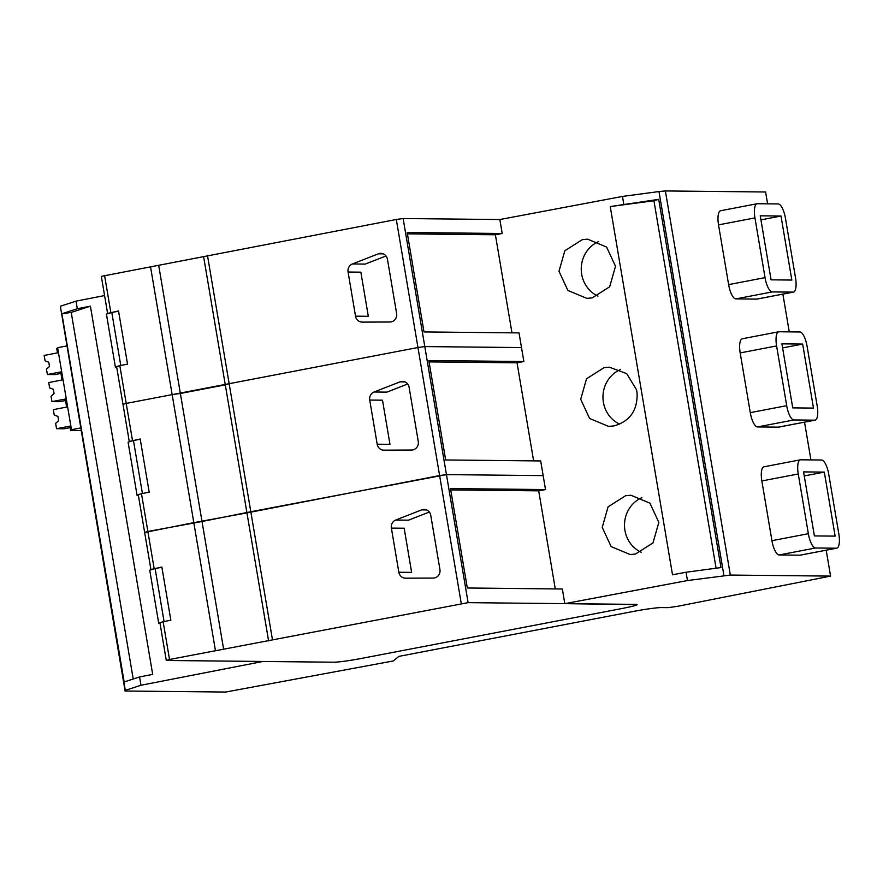 <?xml version="1.0" encoding="UTF-8"?>
<svg xmlns="http://www.w3.org/2000/svg" width="883" height="883" viewBox="0 0 883 883"><rect width="100%" height="100%" fill="white"/><g stroke="black" fill="none" stroke-linecap="round" stroke-linejoin="round"><path stroke-width="1.32" d="M723.95 575.661L658.983 191.545L665.374 190.949L730.34 575.065L687.449 580.55L564.811 603.652L562.339 588.994L467.317 588.001L450.496 488.575L545.517 489.557L538.696 490.838L555.286 588.917M61.887 313.752L77.307 308.73L90.408 306.169L71.225 312.427L61.887 313.752L124.172 681.963L139.58 676.941L140.982 685.252L262.869 661.477L334.105 662.206L166.302 660.473L169.525 659.491L163.134 621.709L170.849 620.23L161.854 567.041L150.916 569.502L144.646 532.438L147.869 531.456L141.479 493.674L149.194 492.195L140.198 439.006L129.26 441.467L122.991 404.403L126.214 403.421L119.823 365.639L127.538 364.16L118.543 310.971L107.605 313.421L101.335 276.357L396.301 219.481L403.134 218.531L499.844 219.536L502.206 233.487L407.184 232.505L424.006 331.931L519.027 332.913L523.862 361.522L517.041 362.803L533.63 460.882M502.206 233.487L495.385 234.768L511.974 332.847M564.811 603.652L637.162 604.623M334.105 662.206A21.689 1.358 170.4 0 0 335.452 662.173A21.689 1.358 170.4 0 0 361.456 658.431C348.807 660.771 339.69 662.029 334.105 662.206M140.982 685.252L125.309 690.363L60.342 306.246L76.015 301.136L77.307 308.73M90.408 306.169L152.693 674.38L139.58 676.941M71.225 312.427L133.223 679.016M687.449 580.55L686.047 572.239L720.981 567.559L658.696 199.348L610.241 206.578L653.928 200.728L716.091 568.222M499.844 219.536L622.482 196.434L658.983 191.545M622.482 196.434L623.762 204.028M658.696 199.348L653.928 200.728M730.34 575.065L830.572 576.102L826.19 550.197M665.374 190.949L765.605 191.986L767.603 203.83M782.879 294.127L789.259 331.865M804.534 422.162L810.914 459.9M720.947 210.706A14.459 4.746 79.2 0 0 720.638 210.728A14.459 4.746 79.2 0 0 718.53 224.878L728.63 284.613A14.459 4.746 79.2 0 0 735.87 298.896L756.709 299.105A14.459 4.735 79.2 0 0 757.018 299.083L793.431 292.107A14.459 4.735 79.2 0 0 795.539 277.957L785.44 218.211A14.459 4.735 79.2 0 0 778.199 203.94L757.36 203.73M808.353 533.707L771.941 540.683A14.459 4.746 79.2 0 0 779.181 554.966L800.02 555.186A14.459 4.735 79.2 0 0 800.329 555.153L836.742 548.177A14.459 4.735 79.2 0 0 838.85 534.027L828.751 474.292A14.459 4.735 79.2 0 0 821.51 460.01L800.671 459.8A14.459 4.746 79.2 0 0 800.362 459.822A14.459 4.746 79.2 0 0 798.254 473.972L808.353 533.707A14.459 4.746 79.2 0 0 815.594 547.99L779.181 554.966M771.941 540.683L761.841 480.948A14.459 4.746 79.2 0 1 763.95 466.798L800.362 459.822M786.698 405.672L750.285 412.648A14.459 4.746 79.2 0 0 757.526 426.93L778.365 427.14A14.459 4.735 79.2 0 0 778.674 427.118L815.086 420.142A14.459 4.735 79.2 0 0 817.194 405.992L807.084 346.246A14.459 4.735 79.2 0 0 799.855 331.975L779.016 331.765A14.459 4.746 79.2 0 0 778.707 331.787A14.459 4.746 79.2 0 0 776.599 345.937L786.698 405.672A14.459 4.746 79.2 0 0 793.938 419.955L757.526 426.93M750.285 412.648L740.186 352.913A14.459 4.746 79.2 0 1 742.294 338.763L778.707 331.787M125.309 690.363L125.088 691.014L225.629 692.051L393.277 660.959L398.873 656.378L633.773 611.367A21.689 1.358 -9.6 0 1 661.069 607.592L668.199 607.636L677.294 606.367L830.572 576.102M793.431 292.107A14.459 4.735 79.2 0 1 793.122 292.13L772.283 291.92L735.87 298.896M772.283 291.92A14.459 4.746 79.2 0 1 765.042 277.637L754.943 217.902L718.53 224.878M836.742 548.177A14.459 4.735 79.2 0 1 836.433 548.211L815.594 547.99M815.086 420.142A14.459 4.735 79.2 0 1 814.777 420.165L793.938 419.955M802.658 344.072L781.908 343.851L792.735 407.88L813.486 408.089L802.658 344.072L782.592 347.913M824.314 472.107L803.563 471.897L814.391 535.915L835.141 536.124L824.314 472.107L804.247 475.948M781.002 216.037L791.83 280.054L771.08 279.834L760.252 215.816L781.002 216.037L760.936 219.878M641.897 497.67A29.647 27.947 -89.4 0 0 624.932 530.374A29.647 27.947 -89.4 0 0 641.246 552.283M598.608 241.589A29.603 27.903 -89.4 0 0 581.246 268.653A29.603 27.903 -89.4 0 0 597.968 296.125M620.319 369.624A29.603 27.903 -89.4 0 0 602.957 396.688A29.603 27.903 -89.4 0 0 619.678 424.16M757.36 203.719A14.459 4.746 79.2 0 0 757.051 203.752A14.459 4.746 79.2 0 0 754.943 217.902M125.088 691.014L60.342 306.246M625.606 495.705L608.089 506.842L602.239 527.372L611.146 546.61L630.142 554.524L635.473 554.049L652.99 542.913L658.828 522.383L649.921 503.155L630.926 495.242L625.606 495.705M592.184 297.891L609.678 286.776L615.506 266.269L606.61 247.063L587.648 239.161L582.327 239.635L564.833 250.75L558.994 271.258L567.89 290.463L586.864 298.366L592.184 297.891M604.038 367.659L586.533 378.774L580.705 399.282L589.601 418.487L608.575 426.39L613.884 425.926C629.833 421.379 637.57 410.496 637.118 393.244L636.544 389.833L626.687 373.619L609.347 367.185L604.038 367.659M610.241 206.578L672.515 574.789L686.047 572.239M169.525 659.491L468.111 602.648L635.903 604.38C639.115 604.656 634.811 605.97 623.023 608.321L361.456 658.431L623.023 608.321C634.811 605.97 639.104 604.656 635.903 604.38L637.173 604.623M76.015 301.136L104.58 295.562M545.517 489.557L540.683 460.948L445.661 459.966L428.84 360.54L523.862 361.522M116.644 366.886L115.419 367.273L116.711 367.284M120.761 365.463L111.799 312.483L118.576 311.191M111.799 312.483L106.424 314.105L115.419 367.273M138.3 494.921L137.075 495.308L138.377 495.33M142.417 493.498L133.454 440.529L140.231 439.226M133.454 440.529L128.079 442.151L137.075 495.308M159.955 622.968L158.73 623.343L160.033 623.365M164.072 621.533L155.11 568.564L161.887 567.261M155.11 568.564L149.735 570.186L158.73 623.343M132.483 440.485L126.214 403.421L122.991 404.403L116.6 366.622L119.823 365.639M107.605 313.421L108.653 313.432M141.479 493.674L138.256 494.657L144.646 532.438L193.807 522.648L172.152 394.613L126.214 403.421L417.957 347.516L424.8 346.577L521.5 347.571L424.8 346.577L403.134 218.531M407.416 233.863L495.385 234.768M110.828 312.439L104.558 275.375M154.139 568.52L147.869 531.456L202.019 521.511L180.364 393.476L172.152 394.613L150.496 266.578M215.463 650.683L193.807 522.648L246.953 512.902L225.297 384.867L180.364 393.476L158.708 265.441M223.675 649.557L202.019 521.511L250.816 511.732L229.161 383.686L225.297 384.867L203.642 256.832M268.609 640.948L246.953 512.902L439.613 475.551L417.957 347.516L229.161 383.686L207.505 255.651M272.472 639.767L250.816 511.732L446.456 474.613L543.155 475.617L446.456 474.613L424.8 346.577L417.957 347.516L396.301 219.481M362.262 322.118L389.933 321.997A7.23 6.81 -89.4 0 0 396.622 313.476L387.46 259.304A7.23 6.81 -89.4 0 0 378.399 253.807L352.416 263.962A7.23 6.821 -89.4 0 0 348.068 272.03L355.529 316.169A7.23 6.821 -89.4 0 0 362.262 322.118M352.416 263.962L365.209 264.094L385.992 255.971M355.529 316.169L368.321 316.302L360.849 272.163L348.068 272.03M129.26 441.467L130.309 441.478M429.072 361.898L517.041 362.803M383.917 450.153L411.588 450.032A7.23 6.81 -89.4 0 0 418.277 441.511L409.116 387.339A7.23 6.81 -89.4 0 0 400.054 381.842L374.072 391.997A7.23 6.821 -89.4 0 0 369.723 400.065L377.184 444.204A7.23 6.821 -89.4 0 0 383.917 450.153M374.072 391.997L386.864 392.129L407.648 384.006M377.184 444.204L389.977 444.337L382.505 400.198L369.723 400.065M461.268 603.586L439.613 475.551L446.456 474.613L468.111 602.648M166.302 660.473L159.911 622.692L163.134 621.709M150.916 569.502L151.964 569.513M450.727 489.933L538.696 490.838M405.573 578.188L433.244 578.067A7.23 6.81 -89.4 0 0 439.933 569.557L430.772 515.374A7.23 6.81 -89.4 0 0 421.71 509.877L395.727 520.032A7.23 6.821 -89.4 0 0 391.379 528.1L398.84 572.25A7.23 6.821 -89.4 0 0 405.573 578.188M395.727 520.032L408.52 520.164L429.304 512.041M398.84 572.25L411.633 572.383L404.16 528.233L391.379 528.1M57.715 348.31L56.722 348.498L57.472 352.88L58.455 352.681L44.15 355.452L45.055 360.783L48.753 362.207L49.481 366.467L46.468 369.171L47.373 374.513L61.678 371.754M60.695 371.942L62.053 379.977L63.046 379.789L48.731 382.549L49.636 387.88L53.333 389.304L54.062 393.575L51.059 396.279L51.954 401.61L65.276 399.061L66.633 407.074L67.627 406.886L53.322 409.646L54.216 414.988L57.925 416.401L58.642 420.672L55.64 423.376L56.545 428.708L69.867 426.158L70.596 430.518L74.625 429.745L71.49 429.712L80.596 427.968M66.733 345.948L57.616 347.703L71.49 429.712M81.048 430.628L70.596 430.518M65.276 399.039L66.269 398.851M69.856 426.147L70.85 425.948M60.938 373.432L54.901 374.591L47.373 374.513M65.53 400.529L59.481 401.688L51.954 401.61M70.11 427.637L64.073 428.796L56.545 428.708M793.122 292.13L756.709 299.105M765.042 277.637L728.63 284.613M798.254 473.972L761.841 480.948M836.433 548.211L800.02 555.186M776.599 345.937L740.186 352.913M814.777 420.165L778.365 427.14M378.399 253.807L383.244 253.851M400.054 381.842L404.9 381.886M421.71 509.877L426.555 509.933M720.638 210.728L757.051 203.752"/></g></svg>

